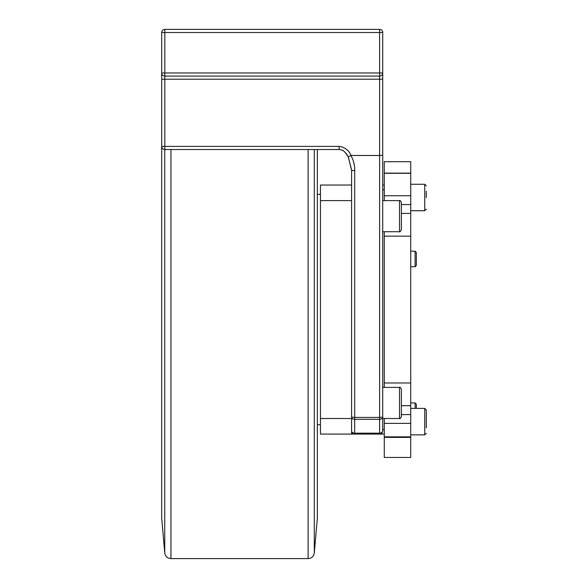 <?xml version="1.0" encoding="UTF-8"?>
<svg xmlns="http://www.w3.org/2000/svg" width="588" height="588" viewBox="0 0 588 588"><rect width="100%" height="100%" fill="white"/><g stroke="black" fill="none" stroke-linecap="round" stroke-linejoin="round"><path stroke-width="0.88" d="M351.587 430.967C351.778 432.856 352.815 433.893 354.704 434.084A3.116 3.116 0 0 1 351.587 430.967A3.116 2.198 0 0 0 354.704 433.172L354.704 434.084L351.587 434.084L351.587 170.344L354.704 170.66C354.784 165.243 353.535 160.193 350.94 155.511L351.095 155.475C348.713 150.161 344.73 147.14 339.136 146.405L161.7 146.405A3.116 3.116 0 0 0 164.816 149.514L164.816 72.978L161.7 72.978A3.116 3.116 0 0 0 164.816 76.095L379.605 76.095A3.116 3.116 0 0 0 382.722 72.978L382.722 185.044L384.273 185.044M384.273 434.084L379.605 434.084L379.605 433.172A3.116 2.198 0 0 0 382.722 430.967L382.722 32.516A3.116 3.116 0 0 0 379.605 29.4L164.816 29.4A3.116 3.116 0 0 0 161.7 32.516L164.816 32.516L164.816 29.4M351.587 418.516L320.46 418.516L320.46 434.084L351.587 434.084M320.46 418.516L320.46 200.611L351.587 200.611M351.587 185.044L320.46 185.044L320.46 200.611M401.398 415.187L401.398 389.256C400.516 387.595 399.891 386.97 399.531 387.389L399.531 418.516C399.818 419.06 400.443 418.435 401.398 416.649L401.398 415.187M401.398 410.468L401.398 416.649M401.398 394.923L401.398 402.435M399.531 418.516L382.722 418.516L382.722 395.959M384.273 189.718L382.722 189.718L382.722 200.611L399.531 200.611L399.531 231.738C399.568 232.385 400.193 231.76 401.398 229.871L401.398 202.478C400.457 200.699 399.833 200.082 399.531 200.611M399.531 231.738L382.722 231.738L382.722 387.389L399.531 387.389M382.722 418.516L382.722 430.967A3.116 3.116 0 0 1 379.605 434.084C381.494 433.893 382.531 432.856 382.722 430.967M382.722 155.32L379.605 155.475L379.605 417.414L382.722 417.105A3.116 2.198 180 0 1 379.605 419.303L379.605 433.172L354.704 433.172L354.704 419.303A3.116 2.198 180 0 1 351.587 417.105L354.704 417.414L354.704 419.303L379.605 419.303L379.605 417.414L354.704 417.414L354.704 170.66M354.704 434.084L379.605 434.084M161.7 32.516L161.7 518.131L164.743 552.918L164.743 149.514M379.605 29.4L379.605 32.516L382.722 32.516M382.722 72.978L379.605 72.978L379.605 76.095A3.116 3.116 0 0 0 382.722 72.978M379.605 76.095L379.605 79.204L161.7 79.204L161.7 72.978M348.64 156.54L350.94 155.511M382.722 79.204L379.605 79.204L379.605 155.475L351.095 155.475M384.273 173.298L410.733 173.298L410.733 195.753L384.273 195.753L384.273 161.7L410.733 161.7L410.733 173.122L384.273 173.122M384.273 231.738L384.273 236.156L410.733 236.156L410.733 213.407L401.398 213.407M410.733 436.847L384.273 436.847L384.273 423.375L410.733 423.375L410.733 457.427L384.273 457.427L384.273 437.384L410.733 437.384M410.733 236.156L410.733 382.979L384.273 382.979L384.273 236.156M384.273 382.979L384.273 387.389M401.398 405.727L410.733 405.727L410.733 382.979M401.398 204.558L410.733 204.558L410.733 213.407M384.273 195.753L384.273 200.611M410.733 204.558L410.733 195.753M410.733 405.727L410.733 414.569L401.398 414.569M384.273 418.516L384.273 423.375M410.733 423.375L410.733 414.569M384.273 436.847L384.273 437.384M416.341 408.403L416.341 404.199L415.091 402.956L415.091 408.403M415.091 266.761L416.341 265.519L416.341 252.443L415.091 251.194L415.091 266.761L410.733 266.761M426.3 415.407L426.3 421.633M426.3 427.858L426.3 409.954L424.742 408.403L424.742 434.863L426.3 433.305L424.742 434.863L410.733 434.863M426.3 197.502L426.3 191.276M314.301 149.514L314.301 552.918L317.344 518.131L317.344 149.514M351.587 170.344L348.287 156.82C345.259 151.285 341.966 149.984 341.966 150.116L339.136 149.514L339.136 146.405M164.816 72.978L164.816 32.516L379.605 32.516L379.605 72.978L164.816 72.978M410.733 184.272L424.742 184.272L426.3 185.823L424.742 184.272L424.742 210.732L426.3 209.174L424.742 210.732L410.733 210.732M308.105 149.514L308.105 558.6L170.946 558.6L170.946 149.514M339.136 149.514L164.816 149.514M351.587 169.939L348.28 156.812L344.818 152.035M410.733 402.956L415.091 402.956M410.733 251.194L415.091 251.194M426.3 409.954L424.742 408.403L410.733 408.403M384.273 429.416L382.722 429.416M314.301 552.918C313.698 556.41 311.633 558.306 308.105 558.6M170.946 558.6C167.418 558.306 165.346 556.41 164.743 552.918M320.46 194.385L317.344 194.385M320.46 424.742L317.344 424.742"/></g></svg>
